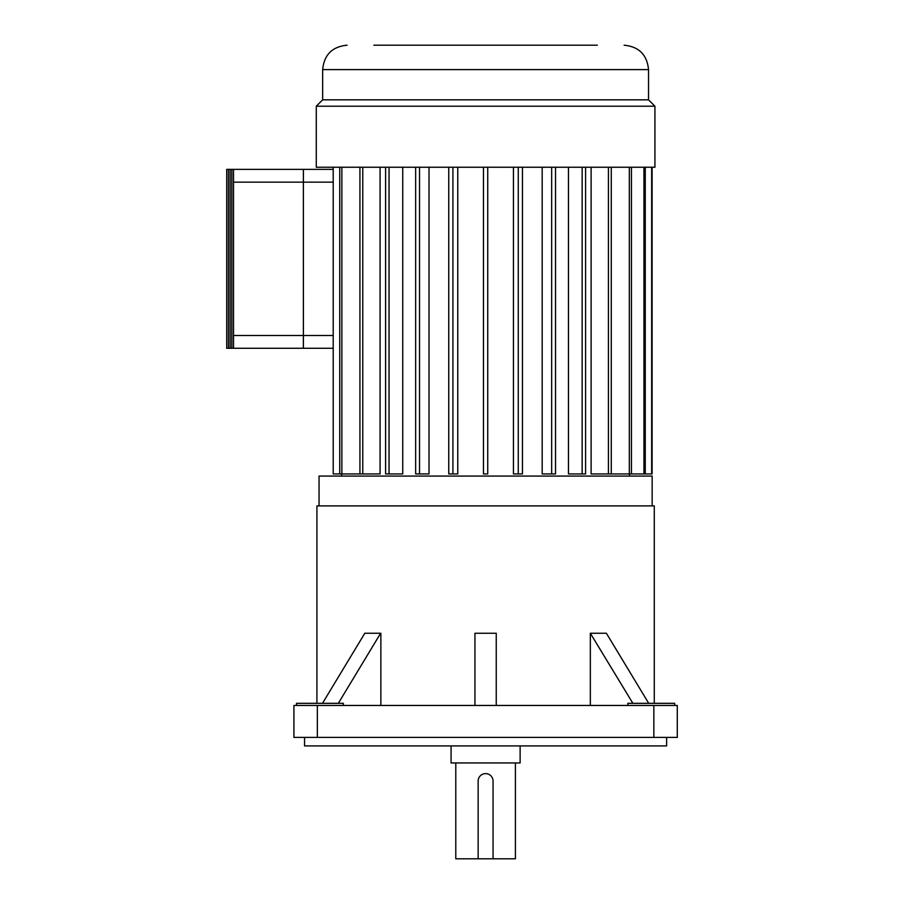 <?xml version="1.0" encoding="UTF-8"?>
<svg xmlns="http://www.w3.org/2000/svg" width="904" height="904" viewBox="0 0 904 904"><rect width="100%" height="100%" fill="white"/><g stroke="black" fill="none" stroke-linecap="round" stroke-linejoin="round"><path stroke-width="1.36" d="M451.073 745.913L451.073 762.953L520.128 762.953L520.128 745.913M455.785 762.953L455.785 858.8L515.416 858.8L515.416 762.953M493.053 858.8L493.053 781.056A7.458 7.458 0 0 0 485.595 773.609A7.458 7.458 0 0 0 478.148 781.056L478.148 858.8M674.689 703.323L674.689 705.448L674.689 703.323L627.828 703.323L627.828 705.448M296.512 703.323L296.512 705.448L296.512 703.323L343.362 703.323L343.362 705.448M666.632 737.404L666.632 745.913L304.558 745.913L304.558 737.404M373.849 45.2L597.352 45.2M624.122 45.2C638.947 46.646 647.083 54.782 648.53 69.608L648.53 99.835L322.66 99.835L316.276 106.22L316.276 167.24L654.925 167.24L654.925 106.22L316.276 106.22M652.157 505.89L652.157 476.069L319.044 476.069L319.044 505.89M648.53 99.835L654.925 106.22M629.523 473.933L629.523 476.069M591.114 167.24L591.114 473.933L608.426 473.933L608.426 167.24M568.458 167.24L568.458 473.933L582.153 473.933L582.153 167.24M542.185 167.24L542.185 473.933L551.655 473.933L551.655 167.24M513.438 167.24L513.438 473.933L518.274 473.933L518.274 167.24M452.915 167.24L452.915 473.933L457.763 473.933L457.763 167.24M419.535 167.24L419.535 473.933L429.016 473.933L429.016 167.24M389.048 167.24L389.048 473.933L402.732 473.933L402.732 167.24M362.775 167.24L362.775 473.933L380.075 473.933L380.075 167.24M654.281 703.323L654.281 505.89L316.92 505.89L316.92 703.323M380.866 705.448L380.866 633.252L364.809 633.252L322.491 703.323M590.335 705.448L590.335 633.252L632.879 703.323M653.852 705.448L677.288 705.448L677.288 737.404L653.852 737.404L653.852 705.448L317.338 705.448L317.338 737.404L293.913 737.404L293.913 705.448L317.338 705.448M653.852 737.404L317.338 737.404M444.045 45.2L415.727 45.2M577.95 45.2L556.785 45.2M475.436 45.2L464.362 45.2M362.775 473.933L339.746 473.933L339.746 167.24M341.87 473.933L341.87 167.24M487.731 167.24L487.731 473.933L483.47 473.933L483.47 167.24M452.915 473.933L448.757 473.933L448.757 167.24M419.535 473.933L415.648 473.933L415.648 167.24M389.048 473.933L385.601 473.933L385.601 167.24M359.928 473.933L359.928 167.24M652.1 167.24L652.1 473.933L645.264 473.933L645.264 167.24M651.648 473.933L651.648 167.24M645.264 473.933L631.455 473.933L631.455 167.24M643.953 473.933L643.953 167.24M631.455 473.933L611.274 473.933L611.274 167.24M629.331 473.933L629.331 167.24M611.274 473.933L608.426 473.933M582.153 473.933L585.6 473.933L585.6 167.24M551.655 473.933L555.542 473.933L555.542 167.24M518.274 473.933L522.444 473.933L522.444 167.24M339.746 473.933L333.203 473.933L333.203 348.277L226.712 348.277L226.712 169.364L303.382 169.364L233.526 169.364L233.526 335.497L303.382 335.497L303.382 348.277L233.526 348.277L233.526 335.497M333.203 182.145L303.405 182.145L303.405 169.364L303.382 182.145L303.382 335.497L333.203 335.497L333.203 169.364L303.405 169.364L333.203 169.364L333.203 167.24M496.251 705.448L496.251 633.252L474.95 633.252L474.95 705.448M648.71 703.323L606.381 633.252L590.561 633.252M380.64 633.252L338.322 703.323M228.418 348.277L228.418 169.364M230.124 348.277L230.124 169.364M231.831 348.277L231.831 169.364M233.526 182.145L303.382 182.145L303.405 348.277M333.203 335.497L333.203 348.277M648.53 69.608L322.66 69.608C324.107 54.782 332.243 46.646 347.068 45.2M322.66 69.608L322.66 99.835M341.678 473.933L341.678 476.069"/></g></svg>

